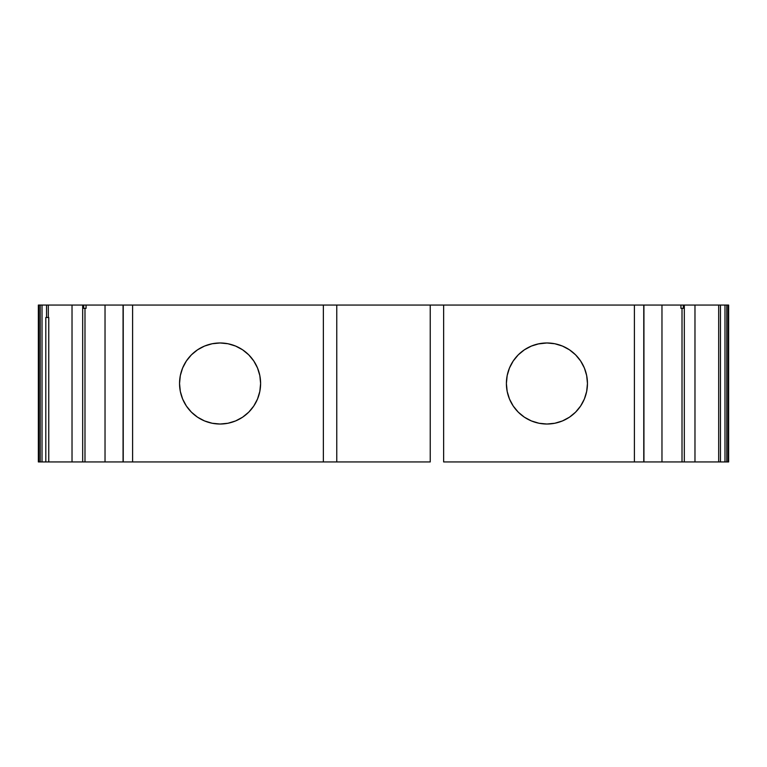 <?xml version="1.0" encoding="UTF-8"?>
<svg xmlns="http://www.w3.org/2000/svg" width="767" height="767" viewBox="0 0 767 767"><rect width="100%" height="100%" fill="white"/><g stroke="black" fill="none" stroke-linecap="round" stroke-linejoin="round"><path stroke-width="1.15" d="M220.081 424.026A40.526 40.526 0 0 1 179.545 383.5A40.526 40.526 0 0 1 220.081 342.974L212.171 343.75L220.081 342.974A40.526 40.526 0 0 1 260.607 383.5A40.526 40.526 0 0 1 220.081 424.026L227.981 423.25L220.081 424.026L212.171 423.25L220.081 424.026A40.526 40.526 0 0 1 179.545 383.5A40.526 40.526 0 0 1 220.081 342.974L227.981 343.75L220.081 342.974A40.526 40.526 0 0 1 260.607 383.5A40.526 40.526 0 0 1 220.081 424.026M539.019 423.25L531.416 420.939L524.407 417.2L518.262 412.157L513.228 406.021L509.48 399.013L507.169 391.41L506.393 383.5L507.169 375.59L509.48 367.987L513.228 360.979L518.262 354.843L524.407 349.8L531.416 346.061L539.019 343.75L546.919 342.974L554.829 343.75L546.919 342.974A40.526 40.526 0 0 1 587.455 383.5A40.526 40.526 0 0 1 546.919 424.026L539.019 423.25L546.919 424.026A40.526 40.526 0 0 1 506.393 383.5A40.526 40.526 0 0 1 546.919 342.974L537.983 343.971M123.065 305.055L86.077 305.055L105.031 305.055L105.031 461.945L105.031 305.055L123.065 305.055L123.065 461.945L105.031 461.945L123.238 461.945L123.065 305.055L132.605 305.055L132.605 461.945L123.238 461.945L123.238 305.055L132.605 305.055L132.605 461.945L123.238 461.945L123.238 305.055L123.238 461.945L123.238 305.055L105.031 305.055L105.031 461.945L82.683 461.945L105.031 461.945L84.984 461.945L84.984 308.324M724.988 461.945L720.462 461.945L720.462 305.055L726.78 305.055L724.988 305.055L724.988 461.945L726.78 461.945L726.78 305.055L728.65 305.055L728.123 305.055L728.123 461.945L728.65 461.945L728.65 305.055L728.65 461.945L728.65 305.055L728.65 461.945L728.123 461.945L728.65 461.945L728.65 305.055L728.123 305.055L728.123 461.945L726.78 461.945L726.78 305.055L728.123 305.055L728.123 461.945L720.462 461.945L720.462 305.055L724.988 305.055L724.988 461.945L726.78 461.945L726.78 305.055L724.988 305.055L724.988 461.945L684.317 461.945L684.317 305.055L694.979 305.055L694.979 461.945L682.016 461.945L682.016 308.324L682.016 461.945L684.317 461.945L684.317 305.055L683.33 305.055L683.33 308.324L682.371 308.324M42.012 461.945L48.762 461.945L48.762 317.48L45.809 317.48L45.809 461.945L48.762 461.945L48.762 317.48L45.809 317.48L45.809 461.945L42.012 461.945L42.012 305.055L40.22 305.055L40.22 461.945L42.012 461.945L42.012 305.055L40.22 305.055L40.22 461.945L38.877 461.945L38.877 305.055L40.22 305.055L40.22 461.945L38.877 461.945L38.877 305.055L38.35 305.055L38.35 461.945L38.877 461.945L38.35 461.945L38.877 461.945L38.877 305.055L46.538 305.055L46.538 317.48L46.538 305.055L82.683 305.055L82.683 461.945L72.021 461.945L72.021 305.055L82.683 305.055L82.683 461.945L48.762 461.945L48.762 317.48L45.809 317.48L45.809 461.945L42.012 461.945L42.012 305.055L46.538 305.055L46.538 317.48M105.031 305.055L83.67 305.055L83.67 308.324L83.67 305.055L82.683 305.055L82.683 461.945L84.734 461.945M643.887 305.055L643.935 461.945L634.395 461.945L634.395 305.055L643.935 305.055L643.762 461.945L443.642 461.945L634.395 461.945L634.395 305.055L430.239 305.055L430.239 461.945L336.761 461.945L336.761 305.055L323.358 305.055L323.358 461.945L336.761 461.945L336.761 305.055L430.239 305.055L430.239 461.945L336.761 461.945L336.761 305.055L430.239 305.055L430.239 461.945L123.238 461.945M546.919 424.026L554.829 423.25L546.919 424.026A40.526 40.526 0 0 1 506.393 383.5A40.526 40.526 0 0 1 546.919 342.974A40.526 40.526 0 0 1 587.455 383.5A40.526 40.526 0 0 1 546.919 424.026M259.831 391.41L260.607 383.5L259.831 391.41L257.52 399.013L253.772 406.021L248.738 412.157L242.593 417.2L235.584 420.939L227.981 423.25M212.171 423.25L204.568 420.939L197.56 417.2L191.414 412.157L186.381 406.021L182.632 399.013L180.322 391.41L179.545 383.5L180.322 375.59L182.632 367.987L181.29 371.736M83.689 308.324L86.077 308.324L86.077 305.055L86.077 308.324L83.67 308.324L83.67 305.055L82.683 305.055L86.077 305.055L86.077 308.324L83.67 308.324M728.65 318.132L728.65 448.868L728.65 318.132M720.462 305.055L720.462 461.945L718.679 461.945L718.679 305.055L724.988 305.055M682.016 308.324L682.016 461.945L661.969 461.945L684.317 461.945L684.317 305.055L680.923 305.055L680.923 308.324L683.33 308.324L680.923 308.324L683.33 308.324L683.33 305.055L680.923 305.055L680.923 308.324L680.923 305.055L661.969 305.055L661.969 461.945L634.395 461.945L634.395 305.055L643.762 305.055L643.762 461.945M643.887 461.945L661.969 461.945L661.969 305.055L643.935 305.055L680.923 305.055L661.969 305.055L661.969 461.945L643.935 461.945L643.935 305.055L661.969 305.055M48.321 317.48L48.321 305.055L48.321 317.48L48.321 305.055L82.683 305.055M82.683 461.945L72.021 461.945L72.021 305.055L72.021 461.945L45.809 461.945M38.877 305.055L38.35 305.055L38.35 461.945L38.35 305.055L40.22 305.055M683.33 308.324L683.33 305.055L718.679 305.055L718.679 461.945L684.317 461.945M684.317 305.055L694.979 305.055L694.979 461.945L694.979 305.055L718.679 305.055L718.679 461.945L694.979 461.945M643.762 305.055L443.642 305.055L443.642 461.945L443.642 305.055L430.239 305.055L443.642 305.055L443.642 461.945L634.395 461.945M554.829 343.75L562.432 346.061L569.44 349.8L575.586 354.843L580.619 360.979L584.368 367.987L586.669 375.59L587.455 383.5L586.669 391.41L584.368 399.013L580.619 406.021L575.586 412.157L569.44 417.2L562.432 420.939L554.829 423.25M123.238 305.055L336.761 305.055L323.358 305.055L323.358 461.945L132.605 461.945L132.605 305.055L323.358 305.055L323.358 461.945L336.761 461.945M182.632 367.987L186.381 360.979L191.414 354.843L197.56 349.8L204.568 346.061L212.171 343.75M227.981 343.75L235.584 346.061L242.593 349.8L248.738 354.843L253.772 360.979L257.52 367.987L259.831 375.59L260.607 383.5M48.321 305.055L72.021 305.055M42.012 305.055L46.538 305.055M40.22 461.945L38.877 461.945M726.78 305.055L728.123 305.055M728.123 461.945L726.78 461.945M720.462 461.945L718.679 461.945M323.358 461.945L132.605 461.945M123.065 461.945L105.031 461.945M72.021 461.945L48.762 461.945M682.016 461.945L661.969 461.945M86.077 305.055L83.67 305.055M728.65 305.055L728.65 461.945L728.65 305.055M694.979 305.055L718.679 305.055M683.33 305.055L680.923 305.055M634.395 305.055L443.642 305.055M336.761 305.055L430.239 305.055M323.358 305.055L132.605 305.055"/></g></svg>
